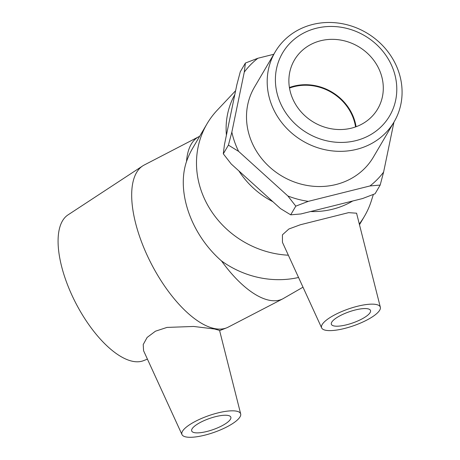 <?xml version="1.0" encoding="UTF-8"?>
<svg xmlns="http://www.w3.org/2000/svg" width="460" height="460" viewBox="0 0 460 460"><rect width="100%" height="100%" fill="white"/><g stroke="black" fill="none" stroke-linecap="round" stroke-linejoin="round"><path stroke-width="0.69" d="M393.472 70.11A62.088 56.499 -149.5 0 1 324.53 140.271A62.088 56.499 -149.5 0 1 290.26 42.947A62.088 56.499 -149.5 0 1 393.472 70.11M398.4 70.984A68.983 62.779 30.5 0 0 340.009 23.316A68.983 62.779 30.5 0 0 275.172 51.934A68.983 62.779 30.5 0 0 302.812 141.024A68.983 62.779 30.5 0 0 394.099 121.877A68.983 62.779 30.5 0 0 398.4 70.984M380.719 73.295A48.288 43.947 -149.5 0 1 377.712 108.922A48.288 43.947 -149.5 0 1 332.327 128.955A48.288 43.947 -149.5 0 1 291.456 95.588A48.288 43.947 -149.5 0 1 294.463 59.961A48.288 43.947 -149.5 0 1 339.848 39.928A48.288 43.947 -149.5 0 1 380.719 73.295M394.099 121.877L373.405 157.073A68.983 62.779 -149.5 0 1 282.112 176.214A68.983 62.779 -149.5 0 1 254.478 87.124L275.172 51.934M369.978 185.949L380.178 185.07L375.067 193.758L362.566 198.547L300.886 213.958L290.691 214.831L280.473 208.581L231.213 163.978L223.301 153.818L228.413 145.13L238.625 151.38L287.885 195.983L295.797 206.143L308.298 201.353L369.978 185.949A85.813 78.096 -149.5 0 0 383.611 172.074L393.95 122.141M295.797 206.143L290.691 214.831M223.301 153.818L224.434 144.733L236.86 84.726L240.292 71.731L245.404 63.043L244.271 72.122L231.846 132.135L228.413 145.13M273.792 54.28L257.905 58.247L245.404 63.043M380.178 185.07L383.611 172.074M244.271 72.122A85.813 78.096 -149.5 0 1 257.905 58.247M238.625 151.38A85.813 78.096 -149.5 0 1 231.846 132.135M308.298 201.353A85.813 78.096 -149.5 0 1 287.885 195.983M289.501 88.073A47.719 43.43 -149.5 0 1 353.516 118.789A47.719 43.43 -149.5 0 1 355.557 126.92M289.409 87.521A48.288 43.947 -149.5 0 1 354.039 118.663A48.288 43.947 -149.5 0 1 356.086 126.73M227.907 415.432A20.746 5.848 -19.4 0 1 230.834 417.168A20.746 5.848 -19.4 0 1 213.204 429.571A20.746 5.848 -19.4 0 1 191.693 430.951A20.746 5.848 -19.4 0 1 204.884 420.273A20.746 5.848 -19.4 0 1 227.907 415.432M186.3 437A31.125 8.769 -19.4 0 1 181.993 434.602A31.125 8.769 -19.4 0 1 208.351 415.788A31.125 8.769 -19.4 0 1 240.683 413.937A31.125 8.769 -19.4 0 1 225.728 427.478A31.125 8.769 -19.4 0 1 186.3 437M298.551 277.489A91.293 83.082 -149.5 0 1 221.53 260.952C191.199 234.531 176.203 191.958 186.518 161.517A91.293 39.123 62.6 0 1 198.823 136.706L144.17 165.042A91.293 39.123 62.6 0 0 142.686 165.91A91.293 39.123 62.6 0 0 146.061 252.891A91.293 39.123 62.6 0 0 215.286 328.71A91.293 39.123 62.6 0 0 226.642 327.848A91.293 39.123 62.6 0 0 228.206 327.135L282.86 298.799L302.996 287.189M181.993 434.602L143.577 350.738L143.215 344.557L147.125 337.439L155.445 331.2L166.986 327.416L193.683 326.456L214.55 329.003L219.558 330.401L240.683 413.937M142.686 165.91L67.982 214.912A82.162 35.207 62.6 0 0 71.024 293.198A82.162 35.207 62.6 0 0 133.32 361.433A82.162 35.207 62.6 0 0 143.543 360.657L147.418 359.128M346.57 324.794A20.746 5.848 -19.4 0 1 331.361 324.277A20.746 5.848 -19.4 0 1 348.99 311.868A20.746 5.848 -19.4 0 1 370.501 310.494A20.746 5.848 -19.4 0 1 346.57 324.794M357.472 306.262A31.125 8.769 -19.4 0 1 380.351 307.263A31.125 8.769 -19.4 0 1 353.843 325.651A31.125 8.769 -19.4 0 1 321.661 327.928A31.125 8.769 -19.4 0 1 322.523 324.012A31.125 8.769 -19.4 0 1 357.472 306.262M321.661 327.928L282.457 242.351L282.423 234.824L288.874 228.999L300.294 224.773L348.588 212.646L356.558 213.198M288.345 255.208A91.293 83.082 -149.5 0 1 207.04 123.78A91.293 83.082 -149.5 0 1 217.252 110.181L235.618 90.706M373.37 194.43L371.346 200.807A91.293 83.082 -149.5 0 1 364.423 216.338A91.293 83.082 -149.5 0 1 359.289 223.968M352.682 201.02A82.162 74.773 -149.5 0 1 332.626 209.208A82.162 74.773 -149.5 0 1 310.517 211.548M272.855 201.687A82.162 74.773 -149.5 0 1 238.895 170.936M226.412 135.177A82.162 74.773 -149.5 0 1 234.813 94.61M221.53 260.952A91.293 39.123 62.6 0 0 269.939 300.374A91.293 39.123 62.6 0 0 282.86 298.799M186.518 161.517A91.293 83.082 -149.5 0 1 192.728 148.12L207.04 123.78M198.823 136.706L199.715 136.24M219.621 330.619L226.642 327.848M380.351 307.263L356.569 213.193M364.423 216.338L359.484 224.739"/></g></svg>
